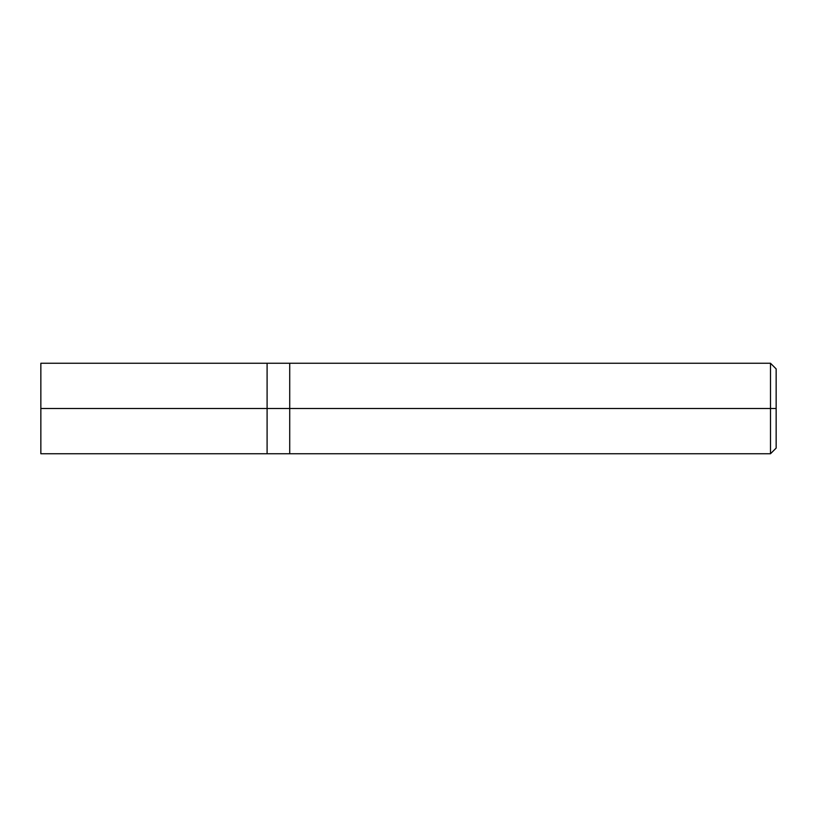 <?xml version="1.0" encoding="UTF-8"?>
<svg xmlns="http://www.w3.org/2000/svg" width="817" height="817" viewBox="0 0 817 817"><rect width="100%" height="100%" fill="white"/><g stroke="black" fill="none" stroke-linecap="round" stroke-linejoin="round"><path stroke-width="1.23" d="M267.098 408.5L267.098 453.752L267.098 363.248L267.098 408.5L40.85 408.5L40.85 363.248L40.85 453.752L40.85 408.5L267.098 408.5L267.098 453.752L267.098 363.259L267.098 453.741L267.098 408.5L289.718 408.5L289.718 363.259L289.718 408.5L267.098 408.5M776.15 408.5L776.15 448.094L776.15 368.906L776.15 408.5L770.492 408.5L770.492 363.248L770.492 408.5L289.718 408.5L289.718 363.248L289.718 453.752L289.718 408.5L770.492 408.5L770.492 363.248L770.492 453.752L770.492 408.5L770.492 453.752L770.492 408.5L776.15 408.5L776.15 448.094L776.15 408.5M40.85 363.248L770.492 363.248L776.15 368.906M40.85 453.752L770.492 453.752L776.15 448.094"/></g></svg>
